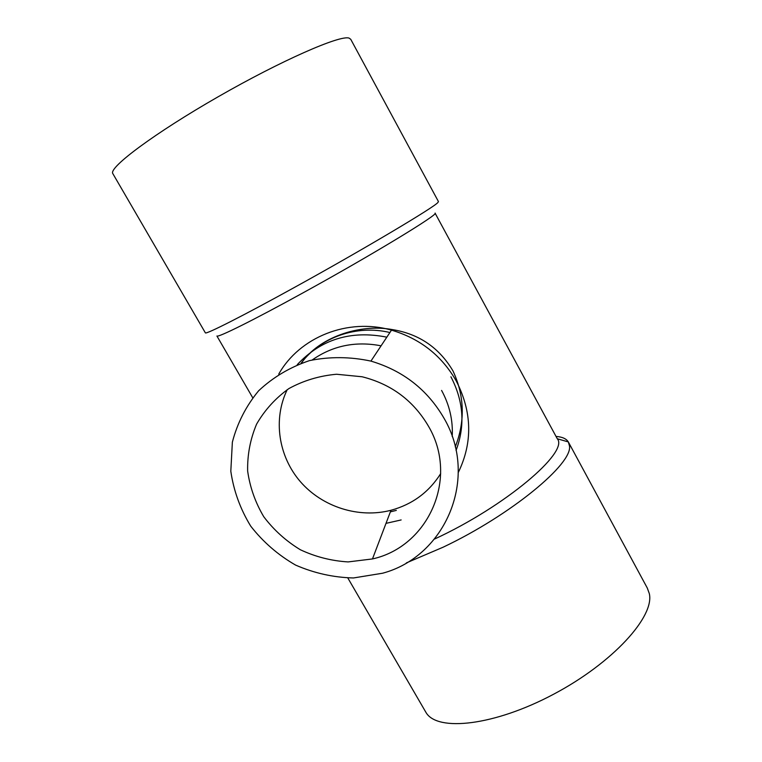 <?xml version="1.0" encoding="UTF-8"?>
<svg xmlns="http://www.w3.org/2000/svg" width="762" height="762" viewBox="0 0 762 762"><rect width="100%" height="100%" fill="white"/><g stroke="black" fill="none" stroke-linecap="round" stroke-linejoin="round"><path stroke-width="1.14" d="M444.113 418.405C479.041 478.136 445.656 556.412 382.591 573.224L353.454 577.967C333.404 577.463 314.115 573.167 295.57 565.08C278.044 554.974 263.1 542.001 250.736 526.161C240.287 509.073 233.648 490.766 230.81 471.23L232.362 442.17C237.277 423.196 246.021 406.07 258.604 390.811C273.12 377.19 290.084 367.132 309.496 360.617C329.755 356.511 350.225 356.673 370.923 361.102C403.136 370.675 427.53 389.773 444.113 418.405M428.53 426.32C459.143 478.222 428.435 546.64 372.475 558.937L348.12 561.918C331.489 560.918 315.573 556.87 300.361 549.754C286.007 541.03 273.806 530.019 263.757 516.722C255.289 502.444 249.917 487.204 247.64 471.011C247.307 454.724 250.288 439.103 256.584 424.148C264.709 410.061 275.492 398.193 288.941 388.544C303.59 380.543 319.459 375.78 336.547 374.247L362.121 376.771C391.363 384.134 413.499 400.66 428.53 426.32M278.74 374.123C299.523 337.099 347.92 317.602 391.487 330.146C420.033 338.576 441.627 355.521 456.267 381C472.116 411.975 472.802 442.455 458.324 472.44M401.145 519.941L386.01 523.361M406.356 562.908L443.103 547.211C511.292 514.902 573.234 463.382 569.443 445.808L568.319 441.922L557.298 438.769C569.281 451.971 505.101 506.578 434.492 539.067M252.689 397.688L216.922 336.013C217.932 337.747 252.898 320.459 302.085 293.36C371.646 255.194 440.35 213.379 435.054 213.103M455.266 446.923C465.287 421.157 464.525 395.83 452.999 370.961C439.245 347.748 419.11 333.975 392.601 329.632C359.207 323.345 318.487 337.747 301.476 363.093M301.076 363.226C320.497 337.271 356.606 324.488 389.906 332.527M297.237 364.674C321.069 339.242 350.93 330.07 386.829 337.166M396.316 510.397L390.392 511.854M450.913 376.79C463.61 401.155 465.334 425.71 456.057 450.447M425.044 710.86L426.072 712.613C437.502 731.968 494.281 725.815 553.603 694.23C613.01 662.845 654.91 616.334 649.291 593.522L647.262 587.978L568.576 442.389M568.319 441.922C566.337 438.712 562.242 436.883 556.031 436.435M295.77 286.702C364.112 249.031 434.559 207.045 437.912 202.473L438.436 201.568L350.739 39.291L349.063 38.1C340.147 34.795 281.273 60.522 218.046 96.831C154.762 133.083 109.176 167.154 112.709 173.412L205.388 332.889C206.273 334.423 243.221 315.744 295.77 286.702M113.043 173.974L112.709 173.412M441.589 390.42C449.542 405.032 453.085 420.405 452.218 436.521M440.684 473.621C428.958 492.195 412.394 504.406 390.982 510.273C358.854 518.627 322.421 507.054 300.409 481.708C278.425 456.343 272.806 419.176 287.245 389.63M312.287 359.912C332.689 345.653 355.616 340.947 381.076 345.815M557.222 438.636L435.092 213.17M392.601 329.632L392.144 330.327M426.072 712.613L347.843 578.015M370.923 361.102L391.487 330.146M372.475 558.937L390.982 510.273"/></g></svg>
